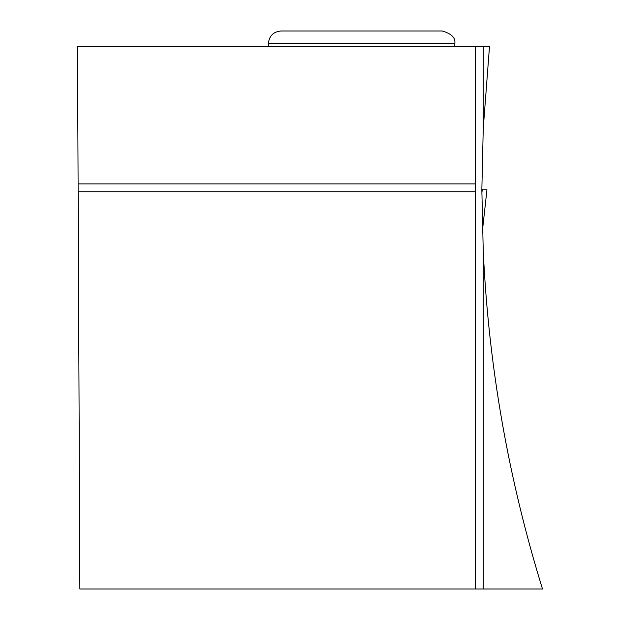 <?xml version="1.0" encoding="UTF-8"?>
<svg xmlns="http://www.w3.org/2000/svg" width="620" height="620" viewBox="0 0 620 620"><rect width="100%" height="100%" fill="white"/><g stroke="black" fill="none" stroke-linecap="round" stroke-linejoin="round"><path stroke-width="0.93" d="M481.856 193.269L482.244 189.759L481.849 189.759L486.956 189.759L482.461 230.369M483.243 589L483.243 250.86C488.607 366.094 508.361 478.811 542.5 589L475.377 589L475.377 191.75L78.135 191.75L79.864 589L475.377 589M483.243 250.86L481.849 189.759L483.243 128.65L483.243 46.717L77.5 46.717L78.135 191.75M483.243 46.717L489.482 46.717L483.243 128.65M475.377 191.75L475.377 183.892L78.097 183.892M475.377 46.717L475.377 183.892M280.969 31L442.238 31L280.969 31C273.335 31.744 269.142 35.937 268.398 43.578L454.817 43.578L454.817 46.717M486.956 189.759L482.469 230.4M268.398 43.578L268.398 46.717M454.817 43.578C455.746 37.882 451.554 33.697 442.238 31"/></g></svg>

